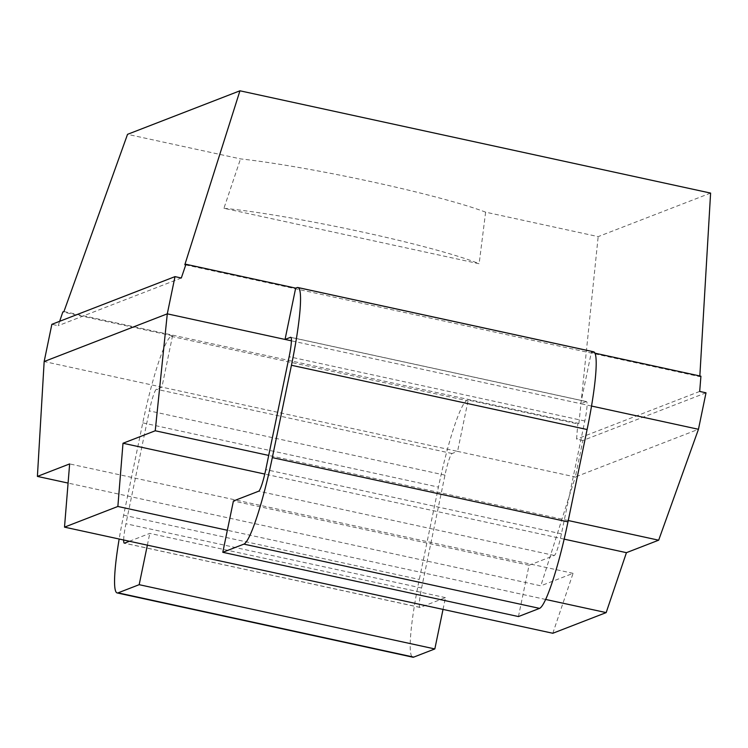 <?xml version="1.0" encoding="UTF-8"?>
<svg xmlns="http://www.w3.org/2000/svg" width="748" height="748" viewBox="0 0 748 748"><rect width="100%" height="100%" fill="white"/><g stroke="black" fill="none" stroke-linecap="round" stroke-linejoin="round"><path stroke-width="0.56" stroke-dasharray="3.74 2.81" d="M706.009 392.812L582.879 440.497L575.324 476.972L698.454 429.287M443.022 609.405L445.462 597.633L420.208 607.413A21.019 2.562 -77.7 0 1 419.993 607.441A21.019 2.562 -77.7 0 1 421.601 588.003L444.976 475.139A21.019 2.562 -77.7 0 1 452.082 453.512L457.57 451.381L575.324 476.972L540.832 585.824L68.087 483.077M552.809 633.266L573.071 573.333L540.832 585.824M63.945 311.542L578.915 423.462L577.793 423.901L468.192 400.077L457.57 451.381L44.16 361.536M123.682 540A21.019 2.562 102.3 0 1 125.944 523.74L149.32 410.876A21.019 2.562 102.3 0 1 156.416 389.25L161.914 387.127L172.536 335.824L171.18 336.348A84.094 10.248 -77.7 0 0 142.765 422.854L123.644 515.194A84.094 10.248 -77.7 0 0 119.166 539.018M591.518 406.042L580.7 403.696L586.198 401.564L290.944 337.395M297.021 287.606L592.687 351.869L591.331 352.392L580.7 403.696L291.402 340.817M468.192 400.077L466.836 400.601A84.094 10.248 102.3 0 0 438.431 487.107L419.301 579.457A84.094 10.248 102.3 0 0 412.859 657.202M518.448 616.558L529.07 565.254L554.324 555.474A21.019 2.562 -77.7 0 0 561.43 533.848L584.805 420.984A21.019 2.562 -77.7 0 0 586.413 401.545A21.019 2.562 -77.7 0 0 586.198 401.564M592.687 351.869A84.094 10.248 102.3 0 1 593.547 351.775M445.462 597.633L149.796 533.38L129.46 541.253M147.365 545.152L149.796 533.38M172.536 335.824L62.823 311.981M700.923 376.207L699.801 376.646L184.831 264.727M594.912 353.168L591.331 352.392M582.879 440.497L576.558 439.123L577.793 423.901M59.672 321.294L58.185 325.698L51.864 324.323M699.689 391.438L576.558 439.123M710.6 193.087L598.176 236.62L485.62 212.161A150.591 11.987 -168.3 0 0 240.519 158.894L127.534 134.331M578.915 423.462L598.176 236.62M699.838 375.973L699.801 376.646M223.933 208.29A150.591 11.987 11.7 0 1 362.023 231.964A150.591 11.987 11.7 0 1 479.131 263.754L223.933 208.29L240.519 158.894M485.62 212.161L479.131 263.754M181.315 278.004L58.185 325.698M568.256 520.533L268.7 455.429M564.17 539.14L264.783 474.064M545.685 599.457L227.345 530.267M573.071 573.333L69.639 463.919M529.07 565.254L233.413 500.992M452.082 453.512L156.416 389.25M444.976 475.139L149.32 410.876M420.208 607.413L124.542 543.16M421.601 588.003L125.944 523.74M123.644 515.194L419.301 579.457M142.765 422.854L438.431 487.107M171.18 336.348L466.836 400.601M554.324 555.474L258.668 491.212M561.43 533.848L265.774 469.585M584.805 420.984L289.139 356.721M419.993 607.441L124.327 543.179M586.413 401.545L290.757 337.283"/><path stroke-width="1.12" d="M291.402 340.817L167.29 313.842L174.995 276.629L51.864 324.323L44.16 361.536L37.4 476.411L69.639 463.919L64.506 527.144L552.809 633.266L606.17 612.603L626.431 552.669L658.67 540.187L698.454 429.287L706.009 392.812L699.689 391.438L700.923 376.207L594.912 353.168M68.087 483.077L37.4 476.411M295.666 288.13L285.044 339.433L290.542 337.311A21.019 2.562 102.3 0 1 290.757 337.283A21.019 2.562 102.3 0 1 289.139 356.721L265.774 469.585A21.019 2.562 102.3 0 1 258.668 491.212L233.413 500.992L222.792 552.295L243.904 544.123A84.094 10.248 -77.7 0 0 272.319 457.617L291.44 365.267A84.094 10.248 -77.7 0 0 297.882 287.522A84.094 10.248 -77.7 0 0 297.021 287.606L295.666 288.13L185.953 264.287L184.831 264.727L239.949 90.798L127.534 134.331L63.945 311.542L62.823 311.981L59.672 321.294M118.062 592.855L413.719 657.118A84.094 10.248 102.3 0 1 412.859 657.202L117.202 592.949A84.094 10.248 -77.7 0 0 118.062 592.855L139.175 584.684L147.365 545.152M413.719 657.118L434.831 648.937L443.022 609.405M222.792 552.295L518.448 616.558L539.56 608.376A84.094 10.248 102.3 0 0 567.975 521.87L587.096 429.53A84.094 10.248 102.3 0 0 593.547 351.775L297.882 287.522M129.46 541.253L124.542 543.16A21.019 2.562 102.3 0 1 124.327 543.179A21.019 2.562 102.3 0 1 123.682 540M119.166 539.018A84.094 10.248 -77.7 0 0 117.202 592.949M434.831 648.937L139.175 584.684M698.454 429.287L591.518 406.042M174.995 276.629L181.315 278.004L185.953 264.287M239.949 90.798L710.6 193.087L699.838 375.973M44.16 361.536L167.29 313.842L155.238 430.773L122.999 443.255L117.866 506.471L64.506 527.144M658.67 540.187L568.256 520.533M268.7 455.429L155.238 430.773M626.431 552.669L564.17 539.14M264.783 474.064L122.999 443.255M606.17 612.603L545.685 599.457M227.345 530.267L117.866 506.471M291.44 365.267L587.096 429.53M272.319 457.617L567.975 521.87M243.904 544.123L539.56 608.376"/></g></svg>
